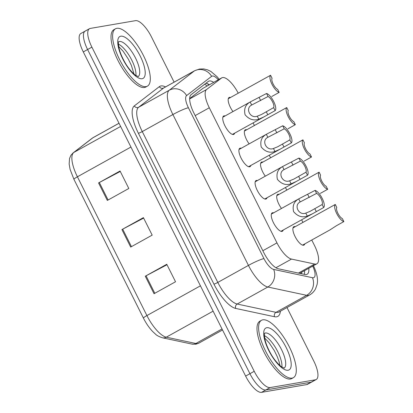 <?xml version="1.0" encoding="UTF-8"?>
<svg xmlns="http://www.w3.org/2000/svg" width="413" height="413" viewBox="0 0 413 413"><rect width="100%" height="100%" fill="white"/><g stroke="black" fill="none" stroke-linecap="round" stroke-linejoin="round"><path stroke-width="0.62" d="M267.005 197.755A10.501 3.676 -119.1 0 1 266.204 198.952A10.501 3.676 -119.1 0 1 265.776 199.102A10.501 3.676 -119.1 0 1 257.583 190.992A10.501 3.676 -119.1 0 1 256.003 180.595A10.501 3.676 -119.1 0 1 256.432 180.445A10.501 3.676 -119.1 0 1 257.438 180.543M250.83 165.453A10.501 3.676 -119.1 0 1 250.03 166.651A10.501 3.676 -119.1 0 1 249.602 166.8A10.501 3.676 -119.1 0 1 241.409 158.695A10.501 3.676 -119.1 0 1 239.829 148.293A10.501 3.676 -119.1 0 1 240.258 148.143A10.501 3.676 -119.1 0 1 241.264 148.246M234.656 133.156A10.501 3.676 -119.1 0 1 233.856 134.349A10.501 3.676 -119.1 0 1 233.428 134.499A10.501 3.676 -119.1 0 1 225.235 126.393A10.501 3.676 -119.1 0 1 223.655 115.991A10.501 3.676 -119.1 0 1 224.083 115.841A10.501 3.676 -119.1 0 1 225.09 115.945M283.179 230.056A10.501 3.676 -119.1 0 1 282.378 231.249A10.501 3.676 -119.1 0 1 281.95 231.399A10.501 3.676 -119.1 0 1 273.757 223.294A10.501 3.676 -119.1 0 1 272.177 212.891A10.501 3.676 -119.1 0 1 272.606 212.741A10.501 3.676 -119.1 0 1 273.618 212.845M281.49 208.467A10.501 3.676 -119.1 0 1 277.624 194.42A10.501 3.676 -119.1 0 1 278.052 194.27A10.501 3.676 -119.1 0 1 279.064 194.373M265.316 176.17A10.501 3.676 -119.1 0 1 261.45 162.118A10.501 3.676 -119.1 0 1 261.878 161.968A10.501 3.676 -119.1 0 1 262.885 162.072M249.137 143.869A10.501 3.676 -119.1 0 1 245.276 129.816A10.501 3.676 -119.1 0 1 245.704 129.672A10.501 3.676 -119.1 0 1 246.711 129.77M232.963 111.567A10.501 3.676 -119.1 0 1 229.101 97.52A10.501 3.676 -119.1 0 1 229.53 97.37A10.501 3.676 -119.1 0 1 230.537 97.468M304.799 243.882A10.501 3.676 -119.1 0 1 304.004 245.079A10.501 3.676 -119.1 0 1 303.57 245.229A10.501 3.676 -119.1 0 1 295.383 237.119A10.501 3.676 -119.1 0 1 293.798 226.722A10.501 3.676 -119.1 0 1 294.232 226.572A10.501 3.676 -119.1 0 1 295.238 226.67M238.229 93.199A19.69 6.897 60.9 0 0 221.822 77.825A19.69 6.897 60.9 0 0 221.523 78.021L206.577 89.518A19.69 6.897 60.9 0 0 209.298 107.757L276.963 242.88A19.69 6.897 60.9 0 0 291.495 259.09L314.675 264.041A19.69 6.897 60.9 0 0 316.048 264.098A19.69 6.897 60.9 0 0 316.854 263.814A19.69 6.897 60.9 0 0 314.438 245.379L311.753 240.02M221.822 77.825L202.979 88.325L189.681 98.557M302.93 222.395L301.629 219.804M286.756 190.094L285.455 187.502M270.582 157.797L269.281 155.2M254.403 125.495L253.107 122.904M286.989 307.546L313.797 361.081A19.69 6.897 -119.1 0 1 316.213 379.521L311.913 381.911A19.69 6.897 -119.1 0 1 311.108 382.19L265.838 389.96A19.69 6.897 -119.1 0 1 249.927 373.698L87.597 49.529A19.69 6.897 -119.1 0 1 85.181 31.089L80.881 33.479A19.69 6.897 -119.1 0 0 83.297 51.919L245.632 376.088A19.69 6.897 -119.1 0 0 261.537 392.35L306.807 384.58A19.69 6.897 -119.1 0 0 307.613 384.296L311.913 381.911A19.69 6.897 -119.1 0 1 311.108 382.19L265.838 389.96A19.69 6.897 -119.1 0 1 249.927 373.698L87.597 49.529A19.69 6.897 -119.1 0 1 85.181 31.089A19.69 6.897 -119.1 0 1 85.987 30.81M145.278 276.22L166.769 264.274L175.53 281.764L154.034 293.71L145.278 276.22A5.25 0.599 153.4 0 1 146.052 275.801L154.808 293.282M98.562 182.933L120.059 170.992L128.815 188.483L107.323 200.424L98.562 182.933A5.25 0.599 153.4 0 1 99.337 182.515L108.092 199.995M121.918 229.576L143.414 217.63L152.175 235.126L130.678 247.067L121.918 229.576A5.25 0.599 153.4 0 1 122.692 229.158L131.448 246.638M143.647 218.1L122.692 229.158M120.291 171.457L99.337 182.515M167.002 264.738L146.052 275.801M213.671 82.352A19.69 6.897 60.9 0 0 208.601 81.242A19.69 6.897 60.9 0 0 208.297 81.438L191.116 94.66A19.69 6.897 60.9 0 0 193.831 112.899L263.773 252.565A19.69 6.897 60.9 0 0 278.305 268.775L304.959 274.469A19.69 6.897 60.9 0 0 306.338 274.521A19.69 6.897 60.9 0 0 307.143 274.242A19.69 6.897 60.9 0 0 308.8 268.29M304.505 270.68A19.69 6.897 -119.1 0 1 304.355 274.34M316.213 379.521A19.69 6.897 -119.1 0 1 315.408 379.8L270.133 387.57A19.69 6.897 -119.1 0 1 254.227 371.308L91.898 47.139A19.69 6.897 -119.1 0 1 89.482 28.703A19.69 6.897 -119.1 0 1 90.287 28.42L135.557 20.65A19.69 6.897 -119.1 0 1 151.463 36.912L174.116 82.146M205.86 83.312A19.69 6.897 -119.1 0 1 209.376 84.742M330.286 229.69L336.481 225.689L343.853 221.595A9.845 3.449 60.9 0 1 336.703 213.516A9.845 3.449 60.9 0 1 335.273 204.456L292.998 227.914M335.273 204.456L336.776 207.465A6.562 2.297 60.9 0 0 337.896 213.314A6.562 2.297 60.9 0 0 342.346 218.591L343.853 221.595M316.585 193.392L300.21 201.926C293.421 205.142 298.816 215.911 305.806 213.103L310.039 211.373L322.155 204.518A6.562 2.297 60.9 0 0 321.04 198.668A6.562 2.297 60.9 0 0 316.585 193.392L315.083 190.388L299.502 198.457L271.377 214.089M315.083 190.388A9.845 3.449 60.9 0 1 322.233 198.462A9.845 3.449 60.9 0 1 323.663 207.522L312.445 213.795L307.303 216.097C302.166 217.837 297.592 216.345 293.586 211.637C292.28 205.746 293.989 201.508 298.707 198.927L299.502 198.457M323.663 207.522L322.155 204.518M262.849 319.822A32.818 11.492 -119.1 0 1 288.45 345.154A32.818 11.492 -119.1 0 1 293.39 377.658A32.818 11.492 -119.1 0 1 292.048 378.127A32.818 11.492 -119.1 0 1 266.447 352.795A32.818 11.492 -119.1 0 1 261.506 320.287A32.818 11.492 -119.1 0 1 262.849 319.822M293.39 377.658L291.779 378.556A32.818 11.492 -119.1 0 1 290.437 379.02A32.818 11.492 -119.1 0 1 264.836 353.693A32.818 11.492 -119.1 0 1 259.896 321.185L261.506 320.287M320.307 193.392L327.679 189.293A9.845 3.449 60.9 0 1 320.529 181.219A9.845 3.449 60.9 0 1 319.099 172.159L276.824 195.612M319.099 172.159L320.602 175.164A6.562 2.297 60.9 0 0 321.722 181.013A6.562 2.297 60.9 0 0 326.172 186.289L327.679 189.293M304.133 161.091L311.505 156.997A9.845 3.449 60.9 0 1 304.355 148.917A9.845 3.449 60.9 0 1 302.925 139.857L260.649 163.316M302.925 139.857L304.427 142.862A6.562 2.297 60.9 0 0 305.548 148.711A6.562 2.297 60.9 0 0 309.998 153.987L311.505 156.997M287.959 128.789L295.331 124.695A9.845 3.449 60.9 0 1 288.181 116.616A9.845 3.449 60.9 0 1 286.746 107.556L244.475 131.014M286.746 107.556L288.253 110.565A6.562 2.297 60.9 0 0 289.374 116.414A6.562 2.297 60.9 0 0 293.824 121.685L295.331 124.695M271.785 96.492L279.157 92.393A9.845 3.449 60.9 0 1 272.007 84.319A9.845 3.449 60.9 0 1 270.572 75.259L228.301 98.712M270.572 75.259L272.079 78.263A6.562 2.297 60.9 0 0 273.194 84.113A6.562 2.297 60.9 0 0 277.65 89.389L279.157 92.393M300.411 161.091L284.036 169.624C277.247 172.846 282.642 183.615 289.627 180.801L293.865 179.077L305.981 172.216A6.562 2.297 60.9 0 0 304.866 166.367A6.562 2.297 60.9 0 0 300.411 161.091L298.904 158.086L283.328 166.16L255.203 181.787M298.904 158.086A9.845 3.449 60.9 0 1 306.059 166.165A9.845 3.449 60.9 0 1 307.489 175.22L296.271 181.493L291.129 183.8C285.987 185.535 281.418 184.048 277.412 179.335C276.106 173.445 277.815 169.206 282.533 166.63L283.328 166.16M307.489 175.22L305.981 172.216M284.237 128.794L267.856 137.328C261.073 140.544 266.468 151.313 273.452 148.499L277.691 146.775L289.807 139.914A6.562 2.297 60.9 0 0 288.692 134.07A6.562 2.297 60.9 0 0 284.237 128.794L282.729 125.784L267.149 133.858L239.029 149.485M282.729 125.784A9.845 3.449 60.9 0 1 289.88 133.864A9.845 3.449 60.9 0 1 291.315 142.924L280.097 149.191L274.955 151.499C269.813 153.233 265.244 151.747 261.238 147.033C259.932 141.143 261.641 136.909 266.359 134.328L267.149 133.858M291.315 142.924L289.807 139.914M268.063 96.492L251.682 105.026C244.899 108.242 250.288 119.011 257.278 116.198L261.517 114.473L273.633 107.617A6.562 2.297 60.9 0 0 272.513 101.768A6.562 2.297 60.9 0 0 268.063 96.492L266.555 93.483L250.975 101.557L222.855 117.189M266.555 93.483A9.845 3.449 60.9 0 1 273.705 101.562A9.845 3.449 60.9 0 1 275.141 110.622L263.922 116.894L258.781 119.197C253.639 120.932 249.07 119.445 245.064 114.737C243.758 108.841 245.467 104.608 250.185 102.026L250.975 101.557M275.141 110.622L273.633 107.617M116.869 28.306A32.818 11.492 -119.1 0 1 142.47 53.633A32.818 11.492 -119.1 0 1 147.41 86.141A32.818 11.492 -119.1 0 1 146.068 86.606A32.818 11.492 -119.1 0 1 120.467 61.279A32.818 11.492 -119.1 0 1 115.526 28.771A32.818 11.492 -119.1 0 1 116.869 28.306M147.41 86.141L145.799 87.04A32.818 11.492 -119.1 0 1 144.452 87.504A32.818 11.492 -119.1 0 1 118.856 62.172A32.818 11.492 -119.1 0 1 113.916 29.669L115.526 28.771M298.423 273.076L314.675 264.041M204.683 84.221A19.69 18.42 52.4 0 1 207.15 85.981M301.459 272.368A19.69 17.635 102.1 0 1 301.645 273.762M275.91 267.753L291.495 259.09M262.849 250.722L276.963 242.88M195.184 115.599L209.298 107.757M189.675 98.913L206.577 89.518M202.979 88.325L221.523 78.021M73.973 179.361A6.562 0.749 -26.6 0 1 73.932 179.319A6.562 0.749 -26.6 0 1 77.417 176.79L146.914 315.568A26.251 9.194 60.9 0 0 166.289 337.184L195.845 343.497A26.251 9.194 60.9 0 0 197.677 343.564A26.251 9.194 60.9 0 0 198.751 343.193L222.54 329.977M198.751 343.193L195.865 344.205L192.014 344.101A6.562 5.88 102.1 0 0 195.845 343.497L222.024 328.949M200.429 285.827L146.914 315.568A6.562 0.749 153.4 0 0 143.425 318.098L73.932 179.319L70.086 169.356L69.147 164.033L69.529 158.535L70.922 155.298L73.08 152.939A6.562 6.138 52.4 0 1 73.793 152.469A26.251 9.194 60.9 0 0 77.417 176.79L130.936 147.049M213.118 311.159L166.289 337.184A6.562 5.88 102.1 0 1 162.459 337.788C158.969 336.626 156.646 335.408 155.474 334.138L152.459 331.303C149.021 327.623 146.011 323.224 143.425 318.098M73.08 152.939L92.13 138.278A6.562 6.138 52.4 0 1 92.842 137.813L73.793 152.469L120.617 126.445M92.13 138.278L93.25 137.544A26.251 9.194 60.9 0 0 92.842 137.813L119.027 123.26M306.807 384.58L315.408 379.8M261.537 392.35L270.133 387.57M245.632 376.088L254.227 371.308M83.297 51.919L91.898 47.139M218.301 79.781A13.128 4.595 60.9 0 0 212.365 76.018A13.128 4.595 60.9 0 0 211.626 76.338L186.599 95.594A13.128 4.595 60.9 0 0 188.411 107.752L263.953 258.61A13.128 4.595 60.9 0 0 273.643 269.415L312.471 277.712A13.128 4.595 60.9 0 0 313.384 277.748A13.128 4.595 60.9 0 0 312.718 266.111M309.549 295.006A26.251 9.194 -119.1 0 1 308.475 295.383A26.251 9.194 -119.1 0 1 306.642 295.31L276.013 312.331A26.251 9.194 60.9 0 0 277.846 312.404A26.251 9.194 60.9 0 0 278.92 312.032L309.549 295.006C312.156 293.529 314.159 291.464 315.553 288.806L317.055 284.593C318.258 279.524 317.003 273.117 313.302 265.363M312.471 277.712A13.128 11.76 102.1 0 1 306.642 295.31L267.815 287.014A26.251 9.194 -119.1 0 1 248.44 265.399L172.897 114.546A26.251 9.194 -119.1 0 1 169.273 90.225L194.301 70.969A26.251 9.194 -119.1 0 1 194.704 70.7L164.075 87.726A26.251 9.194 60.9 0 0 163.672 87.99L138.639 107.246A26.251 9.194 60.9 0 0 142.268 131.566L217.811 282.425A26.251 9.194 60.9 0 0 237.186 304.04L276.013 312.331A3.283 2.937 -77.9 0 0 274.557 316.735L235.73 308.439A29.535 10.346 -119.1 0 1 213.934 284.123L138.386 133.265A29.535 10.346 -119.1 0 1 134.308 105.904L159.341 86.647A29.535 10.346 -119.1 0 1 165.53 86.916M159.341 86.647A3.283 3.072 -127.6 0 0 163.672 87.99L194.301 70.969A13.128 12.276 52.4 0 1 211.626 76.338M280.375 311.221A29.535 10.346 -119.1 0 1 276.617 316.812A29.535 10.346 -119.1 0 1 274.557 316.735M273.643 269.415A13.128 11.76 102.1 0 1 267.815 287.014L237.186 304.04A3.283 2.937 -77.9 0 0 235.73 308.439M263.953 258.61A13.128 1.497 153.4 0 0 248.44 265.399L217.811 282.425A3.283 0.377 -26.6 0 1 213.934 284.123M186.599 95.594A13.128 12.276 52.4 0 0 169.273 90.225L138.639 107.246A3.283 3.072 -127.6 0 1 134.308 105.904M188.411 107.752A13.128 1.497 153.4 0 0 172.897 114.546L142.268 131.566A3.283 0.377 -26.6 0 1 138.386 133.265M307.303 216.097L305.806 213.103M300.21 201.926L298.707 198.927M309.218 197.486L307.711 194.482M316.291 211.621L314.789 208.611M264.702 333.183A20.005 7.006 -119.1 0 1 265.327 332.997A20.005 7.006 -119.1 0 1 280.783 348.164A20.005 7.006 -119.1 0 1 284.129 368.138M266.798 327.705A23.944 8.384 -119.1 0 1 286.142 347.483A23.944 8.384 -119.1 0 1 288.098 370.244A23.944 8.384 -119.1 0 1 268.755 350.467A23.944 8.384 -119.1 0 1 266.798 327.705M264.423 335.65A20.005 7.006 -119.1 0 1 276.586 349.455A20.005 7.006 -119.1 0 1 281.883 367.069M291.129 183.8L289.627 180.801M284.036 169.624L282.533 166.63M293.039 165.19L291.537 162.18M300.117 179.319L298.609 176.31M274.955 151.499L273.452 148.499M267.856 137.328L266.359 134.328M276.865 132.888L275.363 129.883M283.943 147.018L282.435 144.013M258.781 119.197L257.278 116.198M251.682 105.026L250.185 102.026M260.691 100.586L259.188 97.582M267.769 114.721L266.261 111.711M118.722 41.667A20.005 7.006 -119.1 0 1 119.347 41.476A20.005 7.006 -119.1 0 1 134.803 56.643A20.005 7.006 -119.1 0 1 138.149 76.622M120.818 36.189A23.944 8.384 -119.1 0 1 140.162 55.962A23.944 8.384 -119.1 0 1 142.118 78.723A23.944 8.384 -119.1 0 1 122.775 58.951A23.944 8.384 -119.1 0 1 120.818 36.189M118.443 44.134A20.005 7.006 -119.1 0 1 130.606 57.934A20.005 7.006 -119.1 0 1 135.903 75.553M206.913 83.514L209.097 84.897M299.704 273.344L316.854 263.814M192.014 344.101L162.459 337.788M93.25 137.544L119.011 123.229M219.2 79.281L217.145 76.782L210.878 71.449L207.532 69.838L203.697 68.93L199.396 69.054L194.704 70.7M89.482 28.703L85.181 31.089M330.689 229.499L302.564 245.126M312.445 213.795L280.943 231.301M280.019 365.624L279.095 361.7L277.366 356.904L274.32 350.637L269.245 342.945L264.671 337.999M284.211 368.153L281.046 366.465C276.787 362.836 273.205 358.288 270.283 352.826C267.578 347.86 265.781 343.311 264.893 339.187C263.85 330.57 265.058 334.065 264.754 333.074M296.271 181.493L264.769 198.999M280.097 149.191L248.595 166.697M263.922 116.889L232.421 134.401M134.039 74.103L131.386 65.383L128.335 59.121L123.265 51.429L118.686 46.483M138.226 76.637L135.061 74.949C130.807 71.315 127.219 66.772 124.303 61.31C121.598 56.344 119.801 51.795 118.913 47.671C117.87 39.054 119.078 42.549 118.774 41.558"/></g></svg>

